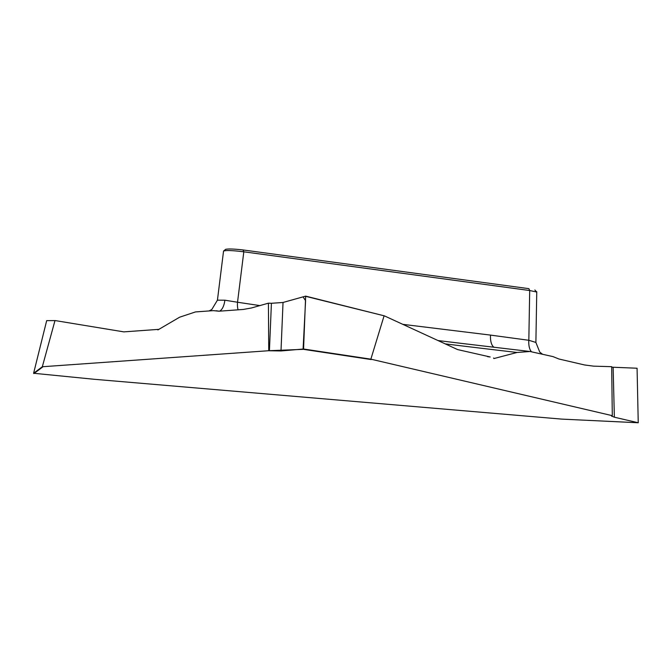 <?xml version="1.0" encoding="UTF-8"?>
<svg xmlns="http://www.w3.org/2000/svg" width="672" height="672" viewBox="0 0 672 672"><rect width="100%" height="100%" fill="white"/><g stroke="black" fill="none" stroke-linecap="round" stroke-linejoin="round"><path stroke-width="1.01" d="M611.688 367.189L613.141 367.248L614.359 417.203L638.24 422.755L561.658 419.101L94.441 379.302L33.608 373.262L42.328 366.744L268.741 350.717L303.08 349.356L305.584 300.695L303.055 296.864L283.03 302.467L280.997 350.952L303.559 349.012L370.86 359.159L612.301 415.674L611.57 416.203M614.359 417.203L611.562 416.077M280.997 350.952L269.422 350.759L271.412 303.282L283.03 302.467L305.651 296.134L303.559 349.012M268.741 350.717L268.422 303.173L251.488 307.969L243.348 309.439L218.954 311.212L213.36 310.64L195.502 311.926L179.626 317.201L157.878 329.935L157.92 329.414L123.841 331.876L55.306 320.594L46.679 320.636L33.608 373.262M218.954 311.212L217.753 311.094M42.328 366.744L54.928 320.796M612.301 415.674L611.68 366.685L593.645 366.156L584.598 364.972L558.953 359.008L552.989 356.605L530.032 351.498L517.037 352.472L493.912 358.562L493.584 358M487.603 356.672A1194.463 104.21 -175 0 0 490.19 356.975L457.615 349.583L384.434 315.882M384.342 315.857L305.768 296.352M370.86 359.159L384.04 315.974M225.733 249.354C228.077 248.716 233.831 248.917 243.012 249.942L528.889 288.658L529.696 290.522L243.81 251.807C232.378 250.404 225.624 250.177 223.549 251.118M467.376 344.114L437.993 340.544M238.073 309.834A13.717 6.493 98.7 0 1 237.527 302.24L259.871 305.592M494.105 347.306A13.717 6.518 97.7 0 1 490.535 335.101L528.83 340.284L535.878 342.426L539.767 352.12L542.413 354.152M271.412 303.282L268.422 303.173M209.076 310.951L211.789 309.523L217.434 300.166L224.868 300.199L237.527 302.24L243.81 251.807L243.012 249.942M219.332 311.186A13.717 6.258 92.4 0 0 224.868 300.199M158.785 329.414L157.92 329.414M46.679 320.636L55.255 320.586M638.24 422.755L637.073 368.231L613.141 367.248M536.642 292.009L529.696 290.522L528.83 340.284A13.717 6.518 97.7 0 0 531.426 351.683M282.887 302.501L271.412 303.282L269.422 350.759M303.391 349.331L371.188 359.554M33.852 373.598L42.638 367.038M517.037 352.472A1218.252 106.285 5 0 1 445.208 343.871M402.814 324.349L490.535 335.101M305.718 296.15L384.258 315.84M530.023 351.498L457.531 342.922M219.232 311.195L216.115 310.741M457.17 342.863L465.73 343.913M217.434 300.14L223.549 251.059M223.633 250.967L225.792 249.245M384.384 315.865L305.684 296.134M535.886 342.376L536.76 291.707M536.701 292.009L534.862 289.985M638.257 422.764L561.7 419.11"/></g></svg>
